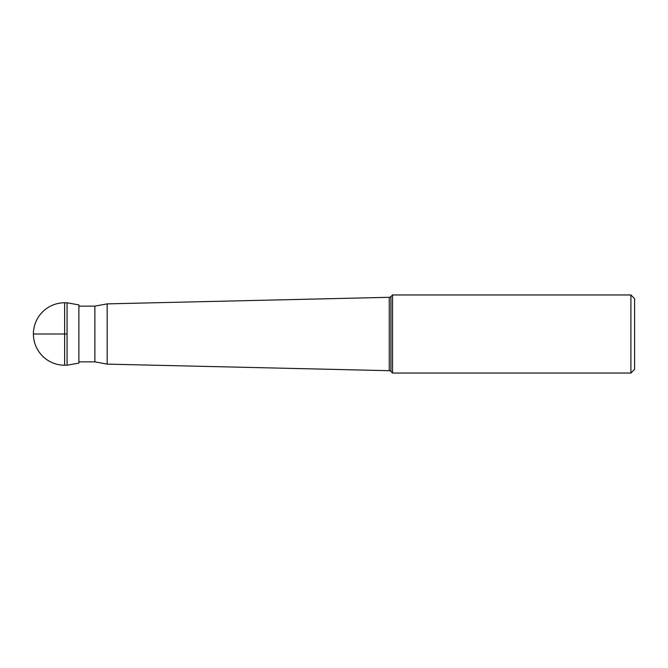 <?xml version="1.0" encoding="UTF-8"?>
<svg xmlns="http://www.w3.org/2000/svg" width="668" height="668" viewBox="0 0 668 668"><rect width="100%" height="100%" fill="white"/><g stroke="black" fill="none" stroke-linecap="round" stroke-linejoin="round"><path stroke-width="0.5" stroke-dasharray="3.34 2.5" d="M67.067 365.229L67.067 302.771L67.067 365.229M78.891 363.091L78.891 304.909M78.891 361.864L78.891 306.136L78.891 361.864M94.881 361.864L94.881 306.136M634.6 369.354L634.6 298.646M630.909 373.036L630.909 294.964M392.559 294.964L392.559 373.036M107.172 303.873L107.172 364.127M33.4 334L67.067 334M64.629 302.771L64.629 365.229M390.93 296.592L390.93 371.408M389.252 370.69L389.252 297.31"/><path stroke-width="1" d="M64.629 302.771A31.229 31.229 0 0 0 33.4 334A31.229 31.229 0 0 0 64.629 365.229L64.629 302.771L67.067 302.771L67.067 365.229L64.629 365.229M78.891 304.909L78.891 363.091L67.067 365.229L67.067 302.771L78.891 304.909M78.891 306.136L94.881 306.136L94.881 361.864L78.891 361.864M630.909 373.036L634.6 369.354L634.6 298.646L630.909 294.964L630.909 373.036L392.559 373.036L392.559 294.964L390.93 296.592A2.463 2.463 0 0 1 389.252 297.31L107.172 303.873L94.881 306.136M107.172 303.873L107.172 364.127L94.881 361.864M392.559 373.036L390.93 371.408A2.463 2.463 0 0 0 389.252 370.69L107.172 364.127M630.909 294.964L392.559 294.964M67.067 334L33.4 334M389.252 297.31L389.252 370.69M390.93 371.408L390.93 296.592"/></g></svg>
